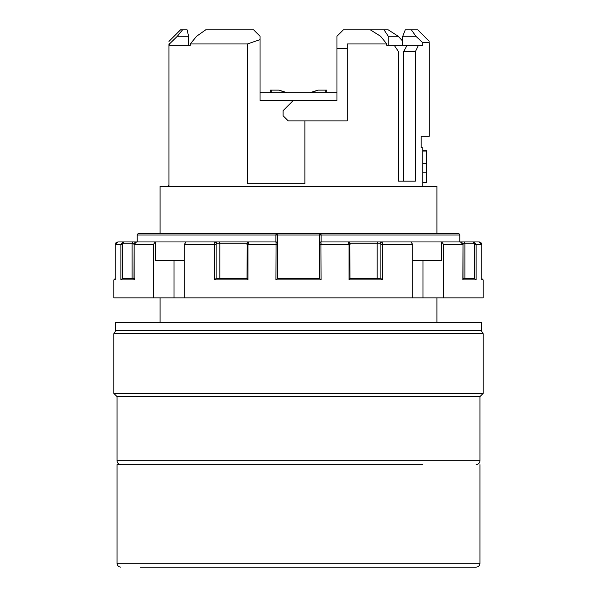 <?xml version="1.0" encoding="UTF-8"?>
<svg xmlns="http://www.w3.org/2000/svg" width="597" height="597" viewBox="0 0 597 597"><rect width="100%" height="100%" fill="white"/><g stroke="black" fill="none" stroke-linecap="round" stroke-linejoin="round"><path stroke-width="0.9" d="M298.5 393.393L483.16 393.393L483.16 333.768L113.84 333.768L113.84 393.393L298.5 393.393M483.16 333.768L481.234 330.432L115.766 330.432L113.84 333.768M326.708 92.684L326.708 90.117L317.992 90.117A51.297 51.297 0 0 1 309.895 92.684L317.992 90.117L311.962 92.169M285.038 92.169L279.008 90.117L287.105 92.684A51.297 51.297 0 0 1 279.008 90.117L270.292 90.117L270.292 92.684M476.107 464.563C478.466 464.317 479.742 463.033 479.951 460.712L117.049 460.712L117.049 396.602L479.951 396.602L483.16 393.393M436.907 233.74L436.907 186.294L160.093 186.294L160.093 233.74L138.489 233.74L320.94 233.74L321.119 235.024L319.656 235.024L320.94 233.74A1.284 1.284 0 0 0 319.656 235.024L319.656 244.516L319.656 235.024L277.344 235.024L277.344 243.233A1.284 1.284 0 0 0 276.06 241.949L275.948 242.703M349.872 244.516L349.961 278.68L349.029 279.903L349.029 244.516L348.208 241.949L479.204 241.949L481.779 244.516L479.204 241.949M215.196 279.083L214.33 279.903L214.33 244.516L215.383 241.949L248.792 241.949L247.971 244.516L247.971 279.903L214.33 279.903L216.054 278.627L247.039 278.627M481.772 279.597L483.16 279.903L483.16 297.858L113.84 297.858L113.84 279.903L115.124 278.627M173.996 297.858L173.996 260.673M153.429 297.858L153.429 244.516L155.25 241.949L155.25 260.673L184.257 260.673M474.406 278.627L474.406 244.516A1.284 1.194 -90 0 0 473.205 243.233L464.929 243.233L464.929 278.627L462.996 278.627L474.518 278.627L476.107 279.903L462.854 279.903L462.996 244.516L460.518 241.949L450.922 241.949M412.743 260.673L441.75 260.673L441.75 241.949L443.571 244.516L443.571 297.858M134.34 243.233L123.795 243.233A1.284 0.47 -90 0 0 123.325 241.949L219.166 241.949L219.838 243.233L219.166 241.949M186.085 241.949L184.257 244.516L184.257 297.858M134.706 278.627L134.146 279.903L120.892 279.903L120.892 244.516L123.325 241.949L117.796 241.949L115.221 244.516L115.228 279.903L113.84 279.903M134.004 279.321L134.146 244.516L134.146 279.903M121.407 279.083L120.892 279.903L122.482 278.627L134.004 278.627L132.071 278.627L132.071 243.233L132.922 241.949M248.076 243.233L216.577 243.233A1.284 1.194 -90 0 0 215.383 241.949M160.093 233.74L276.06 233.74A1.284 1.284 0 0 1 277.344 235.024L277.344 278.627L319.671 278.627L319.656 244.516L321.096 244.516L321.052 242.703M319.671 278.627L321.096 279.903L275.904 279.903L276.06 241.949L248.792 241.949C247.292 242.71 246.71 243.569 247.039 244.516L277.344 244.516L277.344 243.233M247.971 279.903L247.039 278.672L247.128 244.516M458.511 233.74A1.284 1.284 0 0 1 459.794 235.024L459.794 241.949L459.78 235.024A1.284 1.269 -90 0 0 458.511 233.74L320.94 233.74M143.661 233.74L145.295 233.74M460.563 241.957A1.284 0.47 90 0 0 460.518 241.949L464.078 241.949L460.518 241.949C462.72 242.986 463.541 243.845 462.996 244.516L462.996 279.292M349.961 278.627L380.946 278.627L382.67 279.903L349.029 279.903L349.909 278.627M410.915 241.949L412.743 244.516L412.743 297.858M247.971 278.627L247.128 278.627M219.838 243.233L219.838 278.627M481.779 278.627L481.779 244.516L476.107 244.516L476.107 279.903M479.66 241.986L480.309 242.195M136.482 241.949L134.004 244.516C133.683 243.501 134.512 242.643 136.482 241.949M319.656 243.233A1.284 1.284 0 0 1 320.94 241.949L381.617 241.949L382.67 244.516L382.364 242.703M380.893 278.627L380.893 244.516A1.284 0.47 -90 0 0 380.423 243.233L377.162 243.233L377.162 278.627M214.927 242.203L214.636 242.703M320.94 241.949L321.096 279.903M473.205 243.233A1.284 0.47 -90 0 1 473.675 241.949L476.107 244.516L474.406 244.516M117.796 241.949L123.325 241.949M441.75 241.949L459.78 241.949M277.329 278.627L275.904 279.903M423.004 297.858L423.004 260.673M348.924 243.233L377.162 243.233L377.834 241.949M137.206 241.949L137.206 235.024A1.284 1.284 0 0 1 138.489 233.74A1.284 1.269 90 0 0 137.22 235.024L137.22 241.949M115.766 330.432L115.766 322.417L481.234 322.417L481.234 330.432M380.423 243.233A1.284 1.194 -90 0 1 381.617 241.949M462.66 243.233L464.929 243.233L464.078 241.949M275.881 241.949L275.881 235.024L277.344 235.024L276.06 233.74L275.881 235.024L137.22 235.024M422.81 464.69L117.049 464.69L422.81 464.69M117.049 464.69L117.049 563.299L479.951 563.299C479.742 565.62 478.466 566.904 476.107 567.15L176.824 567.15M140.131 567.15L456.869 567.15M422.758 186.294L422.758 147.825L421.183 147.825L421.183 136.288L429.176 136.288L429.176 42.671C429.176 40.805 429.176 40.805 429.176 42.671L422.721 42.671L422.721 45.238L407.132 45.238L403.632 51.648L415.363 51.648L415.363 181.167L398.512 181.167L403.632 181.167L403.632 51.648M402.736 45.238L402.736 36.26L415.878 36.26L411.385 29.85L417.758 29.85L429.176 41.268M415.878 36.26L422.721 42.671M168.026 186.294L168.936 184.719L168.936 186.294M422.758 182.749L426.609 182.749L426.609 150.69L422.758 150.69M170.115 43.327L168.936 43.954C168.936 40.611 168.936 40.611 168.936 43.954L168.936 184.719M190.309 43.954L247.464 43.954L260.031 39.626L260.031 36.26L253.621 29.85L205.681 29.85L196.607 36.26L190.309 43.954L190.309 45.238L188.577 45.238L188.577 36.26L187.13 29.85L180.525 29.85L168.936 41.439M253.621 29.85L260.031 36.26L260.031 100.378L336.969 100.378L336.969 36.26L343.379 29.85L336.969 36.26M205.681 29.85L196.607 36.26M388.251 45.238L388.251 36.26L384.065 29.85L388.237 29.85L398.236 36.26L402.736 41.178M190.309 45.238L169.466 45.238L169.466 43.954L177.354 36.26L182.555 29.85L177.354 36.26L188.577 36.26M343.379 29.85L370.356 29.85L380.602 36.26L386.766 43.954L347.23 43.954L347.23 48.447L336.969 48.447M168.735 185.055L168.735 186.294M384.065 29.85L370.356 29.85M411.385 29.85L405.266 29.85L402.736 36.26M426.609 182.391L422.758 182.391M426.609 163.332L422.758 163.332M426.609 151.063L422.758 151.063M386.766 43.954L386.766 45.238L407.132 45.238M336.969 92.684L260.031 92.684M293.373 100.378L283.112 110.639L283.112 115.766L288.239 120.892L347.23 120.892L347.23 43.954M418.519 45.238L415.363 51.648M394.192 45.238L398.512 51.648L398.512 181.167M304.91 120.892L304.91 183.734L247.464 183.734L247.464 43.954M388.251 36.26L398.236 36.26M160.093 322.417L160.093 297.858M436.907 322.417L436.907 297.858M325.746 92.684L325.746 90.117M271.254 90.117L271.254 92.684M462.854 244.516L443.571 244.516M216.577 243.233A1.284 0.47 90 0 0 216.107 244.516L184.257 244.516M123.795 243.233A1.284 1.194 90 0 0 122.594 244.516L115.228 244.516L116.587 242.255M216.107 244.516L216.107 278.627M380.893 244.516L382.67 244.516L382.67 279.903M412.743 244.516L382.67 244.516M348.208 241.949C349.797 242.815 350.379 243.673 349.961 244.516L321.096 244.516M153.429 244.516L134.146 244.516M481.772 279.903L481.779 244.516L481.033 242.71M122.594 244.516L122.594 278.627M459.78 235.024L321.119 235.024L321.119 241.949M426.609 172.854L422.758 172.854M117.049 396.602L113.84 393.393M117.049 460.712C117.258 463.033 118.534 464.317 120.892 464.563M479.951 460.712L479.951 396.602M116.691 242.195L115.952 242.718M483.16 279.903L481.876 278.627M481.779 279.747L481.779 244.516M115.221 278.627L115.221 279.747M479.951 563.299L479.951 464.69M117.049 563.299C117.258 565.62 118.534 566.904 120.892 567.15"/></g></svg>
